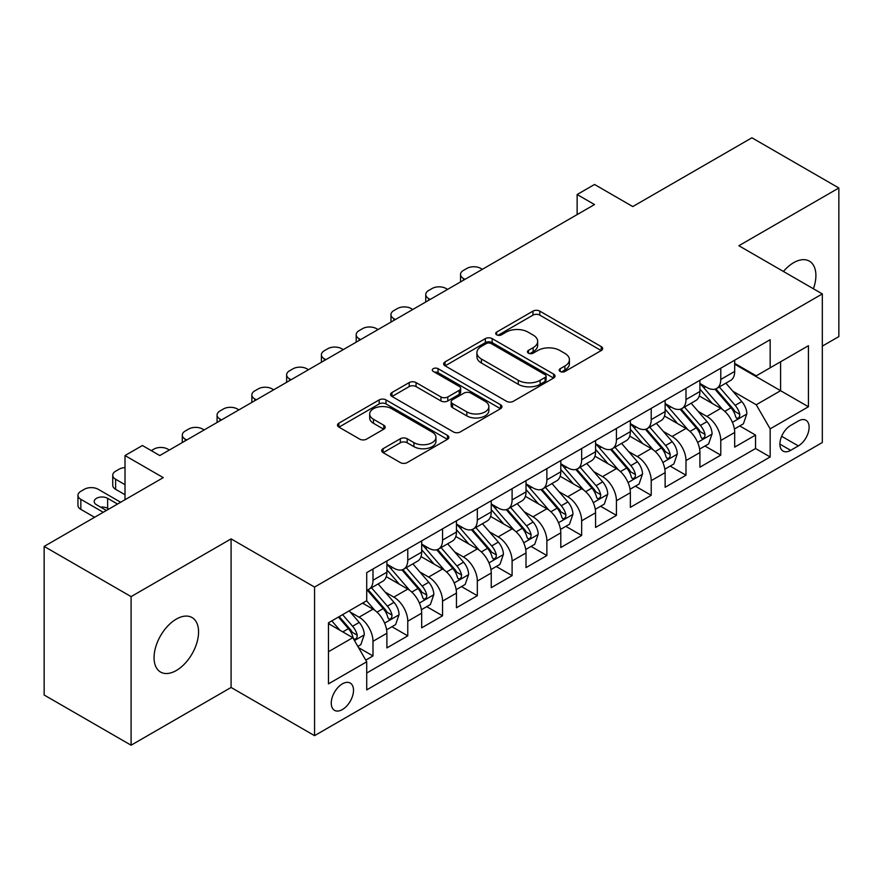 <?xml version="1.0" encoding="UTF-8"?>
<svg xmlns="http://www.w3.org/2000/svg" width="883" height="883" viewBox="0 0 883 883"><rect width="100%" height="100%" fill="white"/><g stroke="black" fill="none" stroke-linecap="round" stroke-linejoin="round"><path stroke-width="1.32" d="M560.197 371.478A3.377 1.954 0 0 0 564.977 371.478L601.246 350.54A4.823 2.792 0 0 0 602.659 348.564A4.823 2.792 0 0 0 601.246 346.6L539.8 311.125A4.823 2.792 0 0 0 532.968 311.125L496.699 332.063A3.377 1.954 0 0 0 495.705 333.443A3.377 1.954 0 0 0 496.699 334.823A3.377 1.954 0 0 0 501.478 334.823L506.169 332.107A15.453 8.918 0 0 1 528.023 332.107L533.144 335.065A15.453 8.918 0 0 1 537.67 341.379A15.453 8.918 0 0 1 533.144 347.681L528.442 350.385A3.377 1.954 0 0 0 527.46 351.765A3.377 1.954 0 0 0 528.442 353.145A3.377 1.954 0 0 0 533.222 353.145L537.924 350.441A15.453 8.918 0 0 1 559.767 350.441L564.888 353.399A15.453 8.918 0 0 1 569.414 359.701A15.453 8.918 0 0 1 564.888 366.015L560.197 368.719A3.377 1.954 0 0 0 559.204 370.098A3.377 1.954 0 0 0 560.197 371.478L560.197 368.719M176.313 670.506A31.479 18.179 120 0 0 196.876 642.769A31.479 18.179 120 0 0 192.053 617.548A31.479 18.179 120 0 0 176.313 619.104A31.479 18.179 120 0 0 155.75 646.842A31.479 18.179 120 0 0 160.574 672.062A31.479 18.179 120 0 0 176.313 670.506M813.42 288.763A31.479 18.179 120 0 0 809.38 261.136A31.479 18.179 120 0 0 793.64 262.692A31.479 18.179 120 0 0 783.42 271.456M342.383 709.557A15.739 9.084 120 0 0 352.659 695.694A15.739 9.084 120 0 0 350.253 683.078A15.739 9.084 120 0 0 342.383 683.861A15.739 9.084 120 0 0 332.096 697.725A15.739 9.084 120 0 0 334.514 710.34A15.739 9.084 120 0 0 342.383 709.557M383.101 448.696A4.823 2.792 0 0 0 381.688 450.661A4.823 2.792 0 0 0 383.101 452.637L400.341 462.582A4.823 2.792 0 0 0 407.173 462.582L447.449 439.326A4.823 2.792 0 0 0 448.873 437.361A4.823 2.792 0 0 0 447.449 435.385L386.003 399.911A4.823 2.792 0 0 0 379.182 399.911L338.895 423.167A4.823 2.792 0 0 0 337.483 425.142A4.823 2.792 0 0 0 338.895 427.107L359.723 439.127A4.823 2.792 0 0 0 366.544 439.127L383.785 429.182A4.823 2.792 0 0 0 385.198 427.206A4.823 2.792 0 0 0 383.785 425.242L373.465 419.27A12.914 7.461 0 0 1 369.679 414.006A12.914 7.461 0 0 1 377.648 407.118A12.914 7.461 0 0 1 391.721 408.73L432.173 432.085A12.914 7.461 0 0 1 435.959 437.361A12.914 7.461 0 0 1 427.99 444.248A12.914 7.461 0 0 1 413.917 442.626L407.173 438.741A4.823 2.792 0 0 0 400.341 438.741L383.101 448.696L383.101 452.637M822.327 346.125L838.85 336.589L838.85 187.991L751.908 137.792L632.78 206.567L594.524 184.481L577.14 194.525L594.524 204.558L159.79 455.551L142.406 445.518L125.011 455.551L125.011 499.734M131.092 596.61L131.092 745.208L231.092 687.471L231.092 538.884L131.092 596.61L44.15 546.411L163.267 477.637L125.011 455.551M231.092 538.884L314.558 587.074L822.327 293.918L822.327 442.504L314.558 735.66L314.558 587.074M838.85 187.991L738.861 245.728L822.327 293.918M506.511 401.29A4.823 2.792 0 0 0 513.343 401.29L553.619 378.034A4.823 2.792 0 0 0 555.032 376.059A4.823 2.792 0 0 0 553.619 374.094L492.173 338.619A4.823 2.792 0 0 0 485.352 338.619L445.065 361.875A4.823 2.792 0 0 0 443.652 363.84A4.823 2.792 0 0 0 445.065 365.816L506.511 401.29M434.635 372.207A3.377 1.954 0 0 1 438.067 372.692L438.067 368.675L500.54 404.734A4.823 2.792 0 0 1 501.952 406.71A4.823 2.792 0 0 1 500.54 408.686L460.253 431.942A4.823 2.792 0 0 1 453.432 431.942L391.975 396.456L391.975 392.516A4.823 2.792 0 0 0 390.562 394.491A4.823 2.792 0 0 0 391.975 396.456M391.975 392.516L409.215 382.571A4.823 2.792 0 0 1 416.048 382.571L440.97 396.953A4.823 2.792 0 0 0 447.791 396.953L459.226 390.352A4.823 2.792 0 0 0 460.65 388.377A4.823 2.792 0 0 0 459.226 386.412L433.288 371.434A3.377 1.954 0 0 1 432.295 370.054A3.377 1.954 0 0 1 434.381 368.244A3.377 1.954 0 0 1 438.067 368.675M131.092 745.208L44.15 695.009L44.15 546.411M365.772 660.12L372.99 655.948L358.553 647.614M350.341 612.151L359.072 617.195A19.669 11.358 60 0 1 372.99 641.29L386.897 633.254L386.897 647.912L407.769 635.87L391.942 626.731M385.12 592.074L393.851 597.118A19.669 11.358 60 0 1 407.769 621.213L421.677 613.177L421.677 627.835L442.549 615.793L426.721 606.654M419.9 571.996L428.63 577.04A19.669 11.358 60 0 1 442.549 601.135L456.456 593.1L456.456 607.758L477.328 595.716L461.5 586.577M454.679 551.919L463.409 556.952A19.669 11.358 60 0 1 477.328 581.058L491.235 573.023L491.235 587.681L512.096 575.628L496.279 566.5M489.458 531.831L498.189 536.875A19.669 11.358 60 0 1 512.096 560.97L526.014 552.946L526.014 567.603L546.875 555.55L531.058 546.411M524.237 511.754L532.968 516.798A19.669 11.358 60 0 1 546.875 540.893L560.793 532.857L560.793 547.515L581.654 535.473L565.837 526.334M559.016 491.676L567.747 496.721A19.669 11.358 60 0 1 581.654 520.815L595.572 512.78L595.572 527.438L616.433 515.396L600.617 506.257M593.795 471.599L602.526 476.643A19.669 11.358 60 0 1 616.433 500.738L630.352 492.703L630.352 507.361L651.212 495.319L635.396 486.18M628.575 451.522L637.305 456.555A19.669 11.358 60 0 1 651.212 480.65L665.131 472.626L665.131 487.284L685.992 475.231L670.175 466.103M663.354 431.434L672.084 436.478A19.669 11.358 60 0 1 685.992 460.573L699.91 452.549L699.91 467.206L720.771 455.153L720.771 440.496A19.669 11.358 -120 0 0 706.864 416.401L698.133 411.357M704.954 446.014L720.771 455.153M386.897 633.254A19.669 11.358 -120 0 0 372.99 609.16L362.549 603.144M421.677 613.177A19.669 11.358 -120 0 0 407.769 589.082L386.257 576.665M456.456 593.1A19.669 11.358 -120 0 0 442.549 569.005L421.036 556.588M491.235 573.023A19.669 11.358 -120 0 0 477.328 548.928L455.816 536.511M526.014 552.946A19.669 11.358 -120 0 0 512.096 528.851L490.595 516.434M560.793 532.857A19.669 11.358 -120 0 0 546.875 508.763L525.374 496.345M595.572 512.78A19.669 11.358 -120 0 0 581.654 488.685L560.153 476.268M630.352 492.703A19.669 11.358 -120 0 0 616.433 468.608L594.932 456.191M665.131 472.626A19.669 11.358 -120 0 0 651.212 448.531L629.711 436.114M699.91 452.549A19.669 11.358 -120 0 0 685.992 428.454L664.491 416.025M798.331 421.014L790.682 425.44A15.243 8.808 120 0 0 780.715 438.873A15.243 8.808 120 0 0 783.055 451.092A15.243 8.808 120 0 0 790.682 450.341L798.331 445.915A15.243 8.808 120 0 0 808.298 432.482A15.243 8.808 120 0 0 805.958 420.264A15.243 8.808 120 0 0 798.331 421.014M328.465 651.731L352.814 637.681L366.721 661.775L366.721 689.888L770.164 456.964L770.164 428.851L756.245 404.756L732.912 391.279M366.721 661.775L328.465 683.861L328.465 622.813L366.721 600.727L366.721 572.614L770.164 339.701L770.164 367.803L808.42 345.717L808.42 406.765L770.164 428.851M386.897 564.182L393.851 568.199A19.669 11.358 60 0 0 403.686 569.171L417.604 561.146A19.669 11.358 -120 0 0 421.677 552.14L421.677 540.893M421.677 544.105L428.63 548.122A19.669 11.358 60 0 0 438.465 549.094L452.383 541.069A19.669 11.358 -120 0 0 456.456 532.063L456.456 520.815M456.456 524.027L463.409 528.045A19.669 11.358 60 0 0 473.244 529.016L487.162 520.981A19.669 11.358 -120 0 0 491.235 511.974L491.235 500.738M491.235 503.95L498.189 507.968A19.669 11.358 60 0 0 508.023 508.939L521.941 500.904A19.669 11.358 -120 0 0 526.014 491.897L526.014 480.65M526.014 483.873L532.968 487.88A19.669 11.358 60 0 0 542.802 488.862L556.72 480.827A19.669 11.358 -120 0 0 560.793 471.82L560.793 460.573M560.793 463.785L567.747 467.802A19.669 11.358 60 0 0 577.581 468.774L591.5 460.749A19.669 11.358 -120 0 0 595.572 451.743L595.572 440.496M595.572 443.707L602.526 447.725A19.669 11.358 60 0 0 612.361 448.696L626.279 440.672A19.669 11.358 -120 0 0 630.352 431.666L630.352 420.418M630.352 423.63L637.305 427.648A19.669 11.358 60 0 0 647.14 428.619L661.058 420.584A19.669 11.358 -120 0 0 665.131 411.577L665.131 400.341M665.131 403.553L672.084 407.571A19.669 11.358 60 0 0 681.919 408.542L695.837 400.507A19.669 11.358 -120 0 0 699.91 391.5L699.91 380.253M366.721 673.023L755.55 448.531L755.55 435.076L734.689 447.118L734.689 432.46A19.669 11.358 -120 0 0 720.771 408.365L699.27 395.948M699.91 383.465L706.864 387.482A19.669 11.358 -120 0 0 716.698 388.465A19.669 11.358 -120 0 0 720.771 379.458L720.771 368.211M716.698 388.465L730.616 380.43A19.669 11.358 -120 0 0 734.689 371.423L734.689 360.176M372.99 569.005L372.99 580.252A19.669 11.358 60 0 1 368.906 589.259A19.669 11.358 60 0 1 366.721 590.054M368.906 589.259L382.825 581.224A19.669 11.358 -120 0 0 386.897 572.217L386.897 560.97M407.769 548.928L407.769 560.164A19.669 11.358 60 0 1 403.686 569.171M442.549 528.84L442.549 540.087A19.669 11.358 60 0 1 438.465 549.094M477.328 508.763L477.328 520.01A19.669 11.358 60 0 1 473.244 529.016M512.096 488.685L512.096 499.933A19.669 11.358 60 0 1 508.023 508.939M546.875 468.608L546.875 479.855A19.669 11.358 60 0 1 542.802 488.862M581.654 448.531L581.654 459.767A19.669 11.358 60 0 1 577.581 468.774M616.433 428.443L616.433 439.69A19.669 11.358 60 0 1 612.361 448.696M651.212 408.365L651.212 419.613A19.669 11.358 60 0 1 647.14 428.619M685.992 388.288L685.992 399.535A19.669 11.358 60 0 1 681.919 408.542M685.992 460.573L685.992 475.231M651.212 480.65L651.212 495.319M616.433 500.738L616.433 515.396M581.654 520.815L581.654 535.473M546.875 540.893L546.875 555.55M512.096 560.97L512.096 575.628M477.328 581.058L477.328 595.716M442.549 601.135L442.549 615.793M407.769 621.213L407.769 635.87M372.99 641.29L372.99 655.948M352.814 637.681L328.465 623.619M756.245 404.756L780.594 390.694L780.594 361.787L808.42 345.717M734.689 364.193L808.42 406.765M734.689 363.388L756.245 375.838L770.164 367.803M231.092 687.471L314.558 735.66M577.14 194.525L577.14 214.602M739.733 425.937L755.55 435.076M755.55 448.531L770.164 456.964M561.544 371.953L564.888 370.021A15.453 8.918 0 0 0 569.414 363.719L569.414 359.701M537.67 341.379L537.67 345.385A15.453 8.918 0 0 1 533.144 351.699L529.8 353.63M601.18 350.573L539.8 315.132A4.823 2.792 0 0 0 532.968 315.132L498.045 335.297M553.564 378.067L492.173 342.626A4.823 2.792 0 0 0 485.352 342.626L445.131 365.849M545.087 377.438A3.377 1.954 0 0 0 546.08 376.059A3.377 1.954 0 0 0 545.087 374.679L491.147 343.542A3.377 1.954 0 0 0 486.367 343.542L481.423 346.401A15.453 8.918 0 0 0 476.897 352.703A15.453 8.918 0 0 0 481.423 359.017L518.288 380.297A15.453 8.918 0 0 0 540.142 380.297L545.087 377.438L545.087 381.456A3.377 1.954 0 0 0 546.08 380.076L546.08 376.059M476.897 352.703L476.897 356.721A15.453 8.918 0 0 0 481.423 363.034L481.423 359.017M545.087 381.456L540.142 384.315A15.453 8.918 0 0 1 518.288 384.315L481.423 363.034M392.041 396.5L409.215 386.577L409.215 382.571M460.65 388.377L460.65 392.394A4.823 2.792 0 0 1 459.226 394.37L447.791 400.97A4.823 2.792 0 0 1 440.97 400.97L416.048 386.577A4.823 2.792 0 0 0 409.215 386.577M438.067 372.692L500.473 408.719M466.831 411.886A12.914 7.461 0 0 0 480.904 413.498A12.914 7.461 0 0 0 488.873 406.61A12.914 7.461 0 0 0 485.087 401.335L470.838 393.112A4.823 2.792 0 0 0 464.005 393.112L452.571 399.712A4.823 2.792 0 0 0 451.158 401.688A4.823 2.792 0 0 0 452.571 403.652L466.831 411.886L466.831 415.904A12.914 7.461 0 0 0 480.904 417.516A12.914 7.461 0 0 0 488.873 410.628L488.873 406.61M451.158 401.688L451.158 405.705A4.823 2.792 0 0 0 452.571 407.67L452.571 403.652M466.831 415.904L452.571 407.67M435.959 437.361L435.959 441.379A12.914 7.461 0 0 1 427.99 448.266A12.914 7.461 0 0 1 413.917 446.643L407.173 442.758A4.823 2.792 0 0 0 400.341 442.758L383.167 452.67M369.679 414.006L369.679 418.023A12.914 7.461 0 0 0 373.465 423.288L373.465 419.27M383.719 429.215L373.465 423.288M447.394 439.37L386.003 403.928A4.823 2.792 0 0 0 379.182 403.928L338.962 427.151M734.391 429.017L743.387 423.829L746.852 413.785A13.035 7.528 -120 0 0 741.786 401.555L725.892 383.156M464.977 279.359L463.409 278.454A9.834 5.684 0 0 1 460.529 274.436A9.834 5.684 0 0 1 463.409 270.419L466.886 268.421A9.834 5.684 0 0 1 480.805 268.421L482.361 269.315M722.713 409.646L703.861 387.825A37.627 21.722 -120 0 0 699.91 383.686M712.371 403.52L701.83 391.312A31.236 18.035 -120 0 0 699.91 389.215M714.932 389.171L731.003 407.78A13.035 7.528 60 0 1 735.649 416.754L736.599 418.299L738.354 418.056L739.535 416.621L739.822 414.348A13.035 7.528 -120 0 0 735.175 405.363L719.281 386.964M715.87 388.862L733.144 408.862A6.645 3.83 60 0 1 734.822 411.456L739.822 414.348M699.612 449.094L708.607 443.906L712.084 433.873A13.035 7.528 -120 0 0 707.007 421.632L691.113 403.233M430.198 299.436L428.63 298.531A9.834 5.684 0 0 1 425.749 294.514A9.834 5.684 0 0 1 428.63 290.507L432.107 288.498A9.834 5.684 0 0 1 446.025 288.498L447.582 289.403M687.934 429.723L669.082 407.902A37.627 21.722 -120 0 0 665.131 403.763M677.592 423.597L667.051 411.39A31.236 18.035 -120 0 0 665.131 409.293M680.153 409.248L696.223 427.858A13.035 7.528 60 0 1 700.87 436.831L701.819 438.376L703.574 438.134L704.755 436.699L705.042 434.425A13.035 7.528 -120 0 0 700.396 425.451L684.502 407.052M681.091 408.939L698.365 428.939A6.645 3.83 60 0 1 700.042 431.533L705.042 434.425M664.833 469.182L673.828 463.994L677.305 453.95A13.035 7.528 -120 0 0 672.228 441.71L656.334 423.31M395.418 319.514L393.851 318.62A9.834 5.684 0 0 1 390.97 314.602A9.834 5.684 0 0 1 393.851 310.584L397.328 308.575A9.834 5.684 0 0 1 411.246 308.575L412.803 309.48M653.155 449.8L634.303 427.979A37.627 21.722 -120 0 0 630.352 423.84M642.813 443.674L632.272 431.478A31.236 18.035 -120 0 0 630.352 429.37M645.374 429.326L661.444 447.935A13.035 7.528 60 0 1 666.091 456.919L667.04 458.465L668.795 458.211L669.976 456.776L670.263 454.502A13.035 7.528 -120 0 0 665.616 445.529L649.722 427.129M646.312 429.028L663.586 449.017A6.645 3.83 60 0 1 665.263 451.61L670.263 454.502M630.054 489.259L639.049 484.072L642.526 474.028A13.035 7.528 -120 0 0 637.449 461.787L621.555 443.387M360.639 339.602L359.072 338.697A9.834 5.684 0 0 1 356.191 334.679A9.834 5.684 0 0 1 359.072 330.661L362.549 328.653A9.834 5.684 0 0 1 376.467 328.653L378.023 329.558M618.376 469.877L599.524 448.056A37.627 21.722 -120 0 0 595.572 443.928M608.034 463.752L597.493 451.555A31.236 18.035 -120 0 0 595.572 449.458M610.595 449.403L626.665 468.012A13.035 7.528 60 0 1 631.312 476.997L632.261 478.542L634.016 478.288L635.197 476.853L635.484 474.579A13.035 7.528 -120 0 0 630.837 465.606L614.943 447.206M611.533 449.105L628.806 469.094A6.645 3.83 60 0 1 630.484 471.699L635.484 474.579M595.274 509.336L604.27 504.149L607.747 494.105A13.035 7.528 -120 0 0 602.67 481.864L586.776 463.476M325.86 359.679L324.293 358.774A9.834 5.684 0 0 1 321.412 354.756A9.834 5.684 0 0 1 324.293 350.739L327.77 348.73A9.834 5.684 0 0 1 341.688 348.73L343.244 349.635M583.597 489.955L564.745 468.145A37.627 21.722 -120 0 0 560.793 464.005M573.255 483.84L562.714 471.632A31.236 18.035 -120 0 0 560.793 469.535M575.815 469.48L591.886 488.089A13.035 7.528 60 0 1 596.533 497.074L597.482 498.619L599.237 498.365L600.418 496.941L600.705 494.668A13.035 7.528 -120 0 0 596.058 485.683L580.164 467.284M576.754 469.182L594.027 489.182A6.645 3.83 60 0 1 595.705 491.776L600.705 494.668M560.495 529.414L569.491 524.226L572.968 514.182A13.035 7.528 -120 0 0 567.89 501.952L551.996 483.553M291.081 379.756L289.514 378.851A9.834 5.684 0 0 1 286.633 374.834A9.834 5.684 0 0 1 289.514 370.816L292.99 368.818A9.834 5.684 0 0 1 306.909 368.818L308.465 369.712M548.818 510.043L529.966 488.222A37.627 21.722 -120 0 0 526.014 484.083M538.475 503.917L527.935 491.71A31.236 18.035 -120 0 0 526.014 489.612M541.036 489.568L557.107 508.178A13.035 7.528 60 0 1 561.754 517.151L562.703 518.696L564.458 518.453L565.639 517.019L565.926 514.745A13.035 7.528 -120 0 0 561.279 505.76L545.385 487.361M541.974 489.259L559.248 509.259A6.645 3.83 60 0 1 560.926 511.853L565.926 514.745M525.716 549.491L534.712 544.303L538.188 534.27A13.035 7.528 -120 0 0 533.111 522.03L517.217 503.63M256.302 399.833L254.734 398.928A9.834 5.684 0 0 1 251.854 394.911A9.834 5.684 0 0 1 254.734 390.904L258.211 388.895A9.834 5.684 0 0 1 272.13 388.895L273.686 389.8M514.038 530.12L495.186 508.299A37.627 21.722 -120 0 0 491.235 504.16M503.696 523.994L493.156 511.787A31.236 18.035 -120 0 0 491.235 509.69M506.257 509.646L522.328 528.255A13.035 7.528 60 0 1 526.974 537.228L527.924 538.773L529.679 538.531L530.86 537.096L531.147 534.822A13.035 7.528 -120 0 0 526.5 525.849L510.606 507.449M507.195 509.336L524.469 529.336A6.645 3.83 60 0 1 526.147 531.93L531.147 534.822M490.937 569.579L499.933 564.392L503.409 554.347A13.035 7.528 -120 0 0 498.332 542.107L482.438 523.707M221.523 419.911L219.955 419.017A9.834 5.684 0 0 1 217.075 414.999A9.834 5.684 0 0 1 219.955 410.981L223.432 408.972A9.834 5.684 0 0 1 237.35 408.972L238.907 409.878M479.259 550.197L460.407 528.376A37.627 21.722 -120 0 0 456.456 524.237M468.917 544.071L458.376 531.875A31.236 18.035 -120 0 0 456.456 529.767M471.478 529.723L487.548 548.332A13.035 7.528 60 0 1 492.195 557.316L493.144 558.862L494.899 558.608L496.08 557.173L496.367 554.899A13.035 7.528 -120 0 0 491.721 545.926L475.827 527.526M472.416 529.425L489.69 549.414A6.645 3.83 60 0 1 491.367 552.007L496.367 554.899M456.158 589.656L465.153 584.469L468.63 574.425A13.035 7.528 -120 0 0 463.553 562.184L447.659 543.785M186.743 439.999L185.176 439.094A9.834 5.684 0 0 1 182.295 435.076A9.834 5.684 0 0 1 185.176 431.059L188.653 429.05A9.834 5.684 0 0 1 202.571 429.05L204.128 429.955M444.48 570.275L425.628 548.453A37.627 21.722 -120 0 0 421.677 544.325M434.138 564.149L423.597 551.952A31.236 18.035 -120 0 0 421.677 549.855M436.699 549.8L452.769 568.409A13.035 7.528 60 0 1 457.416 577.394L458.365 578.939L460.12 578.685L461.301 577.25L461.588 574.976A13.035 7.528 -120 0 0 456.941 566.003L441.047 547.603M437.637 549.502L454.911 569.491A6.645 3.83 60 0 1 456.588 572.096L461.588 574.976M421.379 609.734L430.374 604.546L433.851 594.502A13.035 7.528 -120 0 0 428.774 582.272L412.88 563.873M151.269 450.639L153.874 449.127A9.834 5.684 0 0 1 167.792 449.127L169.348 450.032M409.701 590.352L390.849 568.542A37.627 21.722 -120 0 0 386.897 564.403M399.359 584.237L388.818 572.029A31.236 18.035 -120 0 0 386.897 569.932M401.92 569.888L417.99 588.486A13.035 7.528 60 0 1 422.637 597.471L423.586 599.016L425.341 598.762L426.522 597.338L426.809 595.065A13.035 7.528 -120 0 0 422.162 586.08L406.268 567.681M402.858 569.579L420.131 589.579A6.645 3.83 60 0 1 421.809 592.173L426.809 595.065M386.599 629.811L395.595 624.623L399.072 614.579A13.035 7.528 -120 0 0 393.995 602.349L378.101 583.95M374.922 610.44L366.6 600.804M125.011 484.668L115.618 479.248L115.618 489.292A9.834 5.684 180 0 1 112.737 485.275L112.737 475.231A9.834 5.684 0 0 0 115.618 479.248M125.011 494.712L115.618 489.292M364.58 604.314L363.233 602.747M367.14 589.965L383.211 608.575A13.035 7.528 60 0 1 387.858 617.548L388.807 619.093L390.562 618.851L391.743 617.416L392.03 615.142A13.035 7.528 -120 0 0 387.383 606.157L371.489 587.769M368.079 589.656L385.352 609.656A6.645 3.83 60 0 1 387.03 612.25L392.03 615.142M125.011 467.582A9.834 5.684 0 0 0 119.095 469.215L115.618 471.213A9.834 5.684 0 0 0 112.737 475.231M357.858 646.411L360.816 644.7L364.293 634.667A13.035 7.528 -120 0 0 359.215 622.427L349.204 610.837M103.278 512.283L80.839 499.325A9.834 5.684 0 0 1 77.958 495.319A9.834 5.684 0 0 1 80.839 491.301L84.315 489.292A9.834 5.684 0 0 1 98.234 489.292L120.662 502.239M339.867 630.208L331.82 620.881M94.58 517.295L80.839 509.37A9.834 5.684 180 0 1 77.958 505.352L77.958 495.319M329.8 624.391L328.465 622.846M108.841 509.072L107.627 508.365A7.87 4.547 0 0 0 100.585 507.118M338.432 617.062L348.432 628.652A13.035 7.528 60 0 1 353.079 637.625L354.028 639.171L355.794 638.928L356.964 637.493L357.251 635.219A13.035 7.528 -120 0 0 352.604 626.246L342.604 614.656M339.238 616.599L350.573 629.734A6.645 3.83 60 0 1 352.251 632.327L357.251 635.219M117.527 504.05L107.627 498.321A7.87 4.547 0 0 0 99.051 497.339A7.87 4.547 0 0 0 94.183 501.533A7.87 4.547 0 0 0 96.49 504.756L106.402 510.473M359.072 617.195L372.99 609.16M393.851 597.118L407.769 589.082M428.63 577.04L442.549 569.005M463.409 556.952L477.328 548.928M498.189 536.875L512.096 528.851M532.968 516.798L546.875 508.763M567.747 496.721L581.654 488.685M602.526 476.643L616.433 468.608M637.305 456.555L651.212 448.531M672.084 436.478L685.992 428.454M706.864 416.401L720.771 408.365M720.771 379.458L734.689 371.423M372.99 580.252L386.897 572.217M407.769 560.164L421.677 552.14M442.549 540.087L456.456 532.063M477.328 520.01L491.235 511.974M512.096 499.933L526.014 491.897M546.875 479.855L560.793 471.82M581.654 459.767L595.572 451.743M616.433 439.69L630.352 431.666M651.212 419.613L665.131 411.577M685.992 399.535L699.91 391.5M720.771 440.496L734.689 432.46M781.654 436.29L798.331 445.915M779.899 444.116L790.682 450.341M564.888 370.021L564.888 366.015M528.442 353.145L528.442 350.385M533.144 351.699L533.144 347.681M496.699 334.823L496.699 332.063M532.968 315.132L532.968 311.125M539.8 315.132L539.8 311.125M601.246 350.54L601.246 346.6M445.065 365.816L445.065 361.875M485.352 342.626L485.352 338.619M492.173 342.626L492.173 338.619M553.619 378.034L553.619 374.094M518.288 384.315L518.288 380.297M540.142 384.315L540.142 380.297M416.048 386.577L416.048 382.571M440.97 400.97L440.97 396.953M447.791 400.97L447.791 396.953M459.226 394.37L459.226 390.352M500.54 408.686L500.54 404.734M400.341 442.758L400.341 438.741M407.173 442.758L407.173 438.741M413.917 446.643L413.917 442.626M383.785 429.182L383.785 425.242M338.895 427.107L338.895 423.167M379.182 403.928L379.182 399.911M386.003 403.928L386.003 399.911M447.449 439.326L447.449 435.385M463.409 278.454L463.409 280.264M732.404 422.339L746.775 414.039M703.861 387.825L705.649 386.787M735.175 405.363L741.786 401.555M724.788 411.368L731.003 407.78M428.63 298.531L428.63 300.341M697.625 442.416L711.996 434.116M669.082 407.902L670.87 406.864M700.396 425.451L707.007 421.632M690.009 431.445L696.223 427.858M393.851 318.62L393.851 320.419M662.846 462.493L677.217 454.204M634.303 427.979L636.091 426.942M665.616 445.529L672.228 441.71M655.23 451.522L661.444 447.935M359.072 338.697L359.072 340.496M628.067 482.571L642.438 474.281M599.524 448.056L601.312 447.03M630.837 465.606L637.449 461.787M620.451 471.599L626.665 468.012M324.293 358.774L324.293 360.584M593.288 502.659L607.659 494.359M564.745 468.145L566.533 467.107M596.058 485.683L602.67 481.864M585.672 491.688L591.886 488.089M289.514 378.851L289.514 380.661M558.509 522.736L572.879 514.436M529.966 488.222L531.754 487.184M561.279 505.76L567.89 501.952M550.893 511.765L557.107 508.178M254.734 398.928L254.734 400.739M523.729 542.813L538.1 534.513M495.186 508.299L496.986 507.261M526.5 525.849L533.111 522.03M516.114 531.842L522.328 528.255M219.955 419.017L219.955 420.816M488.95 562.89L503.321 554.601M460.407 528.376L462.206 527.339M491.721 545.926L498.332 542.107M481.334 551.919L487.548 548.332M185.176 439.094L185.176 440.893M454.171 582.968L468.542 574.678M425.628 548.453L427.427 547.427M456.941 566.003L463.553 562.184M446.555 571.996L452.769 568.409M419.392 603.056L433.763 594.756M390.849 568.542L392.648 567.504M422.162 586.08L428.774 582.272M411.776 592.085L417.99 588.486M384.613 623.133L398.984 614.833M387.383 606.157L393.995 602.349M376.997 612.162L383.211 608.575M80.839 499.325L80.839 509.37M354.469 640.539L364.204 634.921M352.604 626.246L359.215 622.427M342.803 631.897L348.432 628.652M107.627 508.365L107.627 498.321M460.529 274.436L460.529 281.92M425.749 294.514L425.749 302.008M390.97 314.602L390.97 322.085M356.191 334.679L356.191 342.163M321.412 354.756L321.412 362.24M286.633 374.834L286.633 382.317M251.854 394.911L251.854 402.405M217.075 414.999L217.075 422.482M182.295 435.076L182.295 442.56"/></g></svg>
